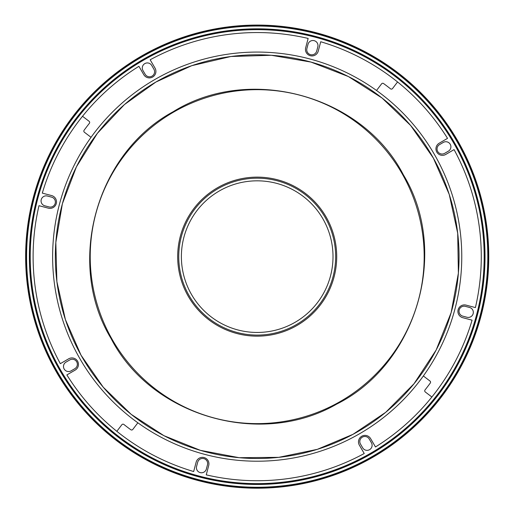 <?xml version="1.0" encoding="UTF-8"?>
<svg xmlns="http://www.w3.org/2000/svg" width="514" height="514" viewBox="0 0 514 514"><rect width="100%" height="100%" fill="white"/><g stroke="black" fill="none" stroke-linecap="round" stroke-linejoin="round"><path stroke-width="0.77" d="M466.975 317.254A5.063 5.063 0 0 0 473.163 313.649A5.063 5.063 0 0 0 469.558 307.468L465.369 306.363A5.063 5.063 0 0 0 459.182 309.961A5.063 5.063 0 0 0 462.786 316.149L466.975 317.254M448.394 151.161A5.063 5.063 0 0 0 450.219 144.241A5.063 5.063 0 0 0 443.299 142.417L439.554 144.601A5.063 5.063 0 0 0 437.729 151.521A5.063 5.063 0 0 0 444.642 153.345L448.394 151.161M317.806 46.858A5.063 5.063 0 0 0 314.208 40.677A5.063 5.063 0 0 0 308.021 44.275L306.916 48.47A5.063 5.063 0 0 0 310.514 54.657A5.063 5.063 0 0 0 316.701 51.053L317.806 46.858M151.72 65.445A5.063 5.063 0 0 0 144.8 63.62A5.063 5.063 0 0 0 142.969 70.54L145.154 74.286A5.063 5.063 0 0 0 152.073 76.111A5.063 5.063 0 0 0 153.898 69.191L151.72 65.445M369.238 438.995A5.063 5.063 0 0 0 362.319 437.17A5.063 5.063 0 0 0 360.494 444.09L362.678 447.835A5.063 5.063 0 0 0 369.598 449.666A5.063 5.063 0 0 0 371.423 442.747L369.238 438.995M207.476 464.81A5.063 5.063 0 0 0 203.878 458.629A5.063 5.063 0 0 0 197.691 462.227L196.586 466.423A5.063 5.063 0 0 0 200.184 472.604A5.063 5.063 0 0 0 206.371 469.006L207.476 464.81M74.838 368.686A5.063 5.063 0 0 0 76.67 361.766A5.063 5.063 0 0 0 69.75 359.941L65.998 362.119A5.063 5.063 0 0 0 64.173 369.039A5.063 5.063 0 0 0 71.093 370.864L74.838 368.686M49.023 206.924A5.063 5.063 0 0 0 55.21 203.319A5.063 5.063 0 0 0 51.612 197.138L47.416 196.033A5.063 5.063 0 0 0 41.229 199.631A5.063 5.063 0 0 0 44.834 205.818L49.023 206.924M57.086 373.17A231.57 231.57 0 0 0 458.167 371.68A231.57 231.57 0 0 0 256.338 25.077A231.57 231.57 0 0 0 57.086 373.17M61.05 370.857A226.976 226.976 0 0 0 454.183 369.399A226.976 226.976 0 0 0 256.357 29.664A226.976 226.976 0 0 0 61.05 370.857M268.276 334.306A78.449 78.449 0 0 0 318.918 208.215A78.449 78.449 0 0 0 184.397 227.406A78.449 78.449 0 0 0 268.276 334.306M268.424 335.359A79.516 79.516 0 0 0 319.753 207.56A79.516 79.516 0 0 0 183.408 227.008A79.516 79.516 0 0 0 268.424 335.359M267.903 331.691A75.809 75.809 0 0 0 316.842 209.847A75.809 75.809 0 0 0 186.845 228.389A75.809 75.809 0 0 0 267.903 331.691M375.477 446.968A224.085 224.085 0 0 0 472.09 320.171L462.748 317.697A6.509 6.509 0 0 1 458.122 309.749A6.509 6.509 0 0 1 466.069 305.123L475.411 307.59A224.085 224.085 0 0 0 454.068 149.613L445.715 154.47A6.509 6.509 0 0 1 436.823 152.118A6.509 6.509 0 0 1 439.174 143.226L447.527 138.362A224.085 224.085 0 0 0 320.723 41.75L318.256 51.092A6.509 6.509 0 0 1 310.302 55.718A6.509 6.509 0 0 1 305.676 47.77L308.143 38.421A224.085 224.085 0 0 0 150.165 59.772L155.029 68.124A6.509 6.509 0 0 1 152.677 77.016A6.509 6.509 0 0 1 143.779 74.665L138.921 66.312A224.085 224.085 0 0 0 42.302 193.116L51.651 195.583A6.509 6.509 0 0 1 56.277 203.538A6.509 6.509 0 0 1 48.322 208.164L38.98 205.696A224.085 224.085 0 0 0 60.324 363.674L68.677 358.811A6.509 6.509 0 0 1 77.569 361.162A6.509 6.509 0 0 1 75.217 370.061L66.865 374.918A224.085 224.085 0 0 0 193.669 471.537L196.136 462.189A6.509 6.509 0 0 1 204.09 457.563A6.509 6.509 0 0 1 208.716 465.517L206.249 474.859A224.085 224.085 0 0 0 364.227 453.515L359.37 445.163A6.509 6.509 0 0 1 361.721 436.264A6.509 6.509 0 0 1 370.613 438.615L375.477 446.968M208.716 465.517A6.509 6.509 0 0 0 204.09 457.563A6.509 6.509 0 0 0 196.136 462.189A6.509 6.509 0 0 1 204.09 457.563A6.509 6.509 0 0 1 208.716 465.517M137.861 422.797A204.572 204.572 0 0 0 423.356 375.972L429.993 381.035A1.446 1.446 0 0 1 430.289 383.039A214.325 214.325 0 0 1 425.033 389.94A1.446 1.446 0 0 0 425.29 391.989L431.876 397.007L425.29 391.989A1.446 1.446 0 0 1 425.033 389.94A214.325 214.325 0 0 0 430.289 383.039A1.446 1.446 0 0 0 429.993 381.035L423.356 375.972A204.572 204.572 0 0 0 376.531 90.483A204.572 204.572 0 0 0 91.042 137.309A204.572 204.572 0 0 0 137.861 422.797L132.805 429.441A1.446 1.446 0 0 1 130.8 429.73A214.325 214.325 0 0 1 123.9 424.474A1.446 1.446 0 0 0 121.85 424.731L116.832 431.317L121.85 424.731A1.446 1.446 0 0 1 123.9 424.474A214.325 214.325 0 0 0 130.8 429.73A1.446 1.446 0 0 0 132.805 429.441L137.861 422.797M370.613 438.615A6.509 6.509 0 0 0 361.721 436.264A6.509 6.509 0 0 0 359.37 445.163A6.509 6.509 0 0 1 361.721 436.264A6.509 6.509 0 0 1 370.613 438.615M89.365 123.347A1.446 1.446 0 0 0 89.108 121.298L82.516 116.28L89.108 121.298A1.446 1.446 0 0 1 89.365 123.347A214.325 214.325 0 0 0 84.103 130.248A214.325 214.325 0 0 1 89.365 123.347M48.322 208.164A6.509 6.509 0 0 0 56.277 203.538A6.509 6.509 0 0 0 51.651 195.583A6.509 6.509 0 0 1 56.277 203.538A6.509 6.509 0 0 1 48.322 208.164M91.042 137.309L84.399 132.246A1.446 1.446 0 0 1 84.103 130.248A1.446 1.446 0 0 0 84.399 132.246L91.042 137.309M143.779 74.665A6.509 6.509 0 0 0 152.677 77.016A6.509 6.509 0 0 0 155.029 68.124M376.531 90.483L381.587 83.84A1.446 1.446 0 0 1 383.592 83.551A214.325 214.325 0 0 1 390.492 88.806A1.446 1.446 0 0 0 392.542 88.549L397.56 81.964L392.542 88.549A1.446 1.446 0 0 1 390.492 88.806A214.325 214.325 0 0 0 383.592 83.551A1.446 1.446 0 0 0 381.587 83.84L376.531 90.483M305.676 47.77A6.509 6.509 0 0 0 310.302 55.718A6.509 6.509 0 0 0 318.256 51.092M75.217 370.061A6.509 6.509 0 0 0 77.569 361.162A6.509 6.509 0 0 0 68.677 358.811M439.174 143.226A6.509 6.509 0 0 0 436.823 152.118A6.509 6.509 0 0 0 445.715 154.47M466.069 305.123A6.509 6.509 0 0 0 458.122 309.749A6.509 6.509 0 0 0 462.748 317.697M155.877 82.054A201.861 201.861 0 0 1 459.06 256.19A201.861 201.861 0 0 1 156.654 431.683A201.861 201.861 0 0 1 155.877 82.054L124.427 104.58L97.422 133.28L76.425 166.812L62.393 203.711L55.827 242.46L56.881 281.563L65.406 319.592L81.039 355.206L103.211 387.164L131.16 414.323L163.934 435.673L200.396 450.348L239.183 457.698L278.749 457.344L317.331 449.339L352.983 434.33L385.712 412.312L414.014 383.74L436.18 349.983L451.157 312.583L458.385 273.14L457.698 233.253L449.23 194.421L433.353 158.074L410.686 125.538L382.024 98.001L348.389 76.547L310.996 62.078L271.283 55.274L230.921 56.501L191.761 65.676L155.877 82.047M172.184 112.926A166.979 166.979 0 0 1 424.166 254.88A166.979 166.979 0 0 1 175.242 402.128A166.979 166.979 0 0 1 172.184 112.926M57.292 373.048A231.326 231.326 0 0 1 140.791 56.739A231.326 231.326 0 0 1 457.1 140.238A231.326 231.326 0 0 1 373.601 456.548A231.326 231.326 0 0 1 57.292 373.048M456.477 140.598A230.606 230.606 0 0 0 57.06 142.082A230.606 230.606 0 0 0 258.054 487.246A230.606 230.606 0 0 0 456.477 140.598M454.068 142.005A227.811 227.811 0 0 1 258.041 484.451A227.811 227.811 0 0 1 59.483 143.47A227.811 227.811 0 0 1 454.068 142.005M453.438 142.365A227.092 227.092 0 0 0 142.924 60.395A227.092 227.092 0 0 0 60.954 370.915A227.092 227.092 0 0 0 371.468 452.885A227.092 227.092 0 0 0 453.438 142.365M173.115 111.756C95.694 153.57 65.619 263.586 111.011 338.437C151.058 416.282 260.547 448.208 336.689 404.1C417.162 363.996 449.872 251.205 403.387 174.844C362.627 95.276 249.393 64.154 173.115 111.756"/></g></svg>
